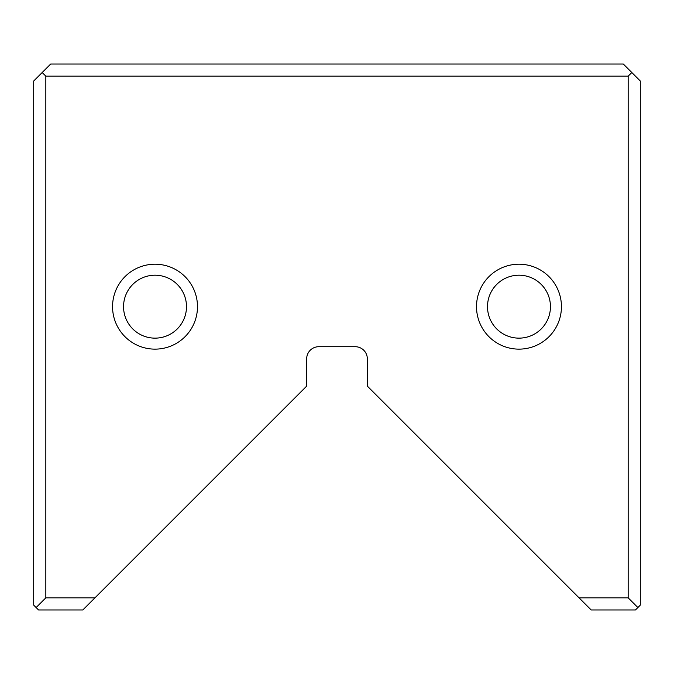 <?xml version="1.0" encoding="UTF-8"?>
<svg xmlns="http://www.w3.org/2000/svg" width="674" height="674" viewBox="0 0 674 674"><rect width="100%" height="100%" fill="white"/><g stroke="black" fill="none" stroke-linecap="round" stroke-linejoin="round"><path stroke-width="1.01" d="M82.809 609.97L38.553 609.97L33.7 605.117L33.7 81.015L50.685 64.03L623.315 64.03L640.3 81.015L640.3 605.117L635.447 609.97L591.191 609.97L367.33 386.109L367.33 358.838A12.132 12.132 0 0 0 355.198 346.706L318.802 346.706A12.132 12.132 0 0 0 306.67 358.838L306.67 386.109L82.809 609.97M561.442 306.67A42.462 42.462 0 0 1 497.749 343.445A42.462 42.462 0 0 1 497.749 269.895A42.462 42.462 0 0 1 561.442 306.67M112.558 306.67A42.462 42.462 0 0 0 176.251 343.445A42.462 42.462 0 0 0 176.251 269.895A42.462 42.462 0 0 0 112.558 306.67M579.059 597.838L628.168 597.838L628.168 76.162L45.832 76.162L45.832 597.838L94.941 597.838M45.832 597.838L36.126 607.544M637.874 607.544L628.168 597.838M42.192 72.522L45.832 76.162M628.168 76.162L631.808 72.522M186.487 306.67A31.467 31.467 0 0 0 155.02 275.203A31.467 31.467 0 0 0 123.553 306.67A31.467 31.467 0 0 0 155.02 338.137A31.467 31.467 0 0 0 186.487 306.67M123.553 306.67A31.467 31.467 0 0 0 170.758 333.925A31.467 31.467 0 0 0 170.758 279.415A31.467 31.467 0 0 0 123.553 306.67M550.447 306.67A31.467 31.467 0 0 1 518.98 338.137A31.467 31.467 0 0 1 487.513 306.67A31.467 31.467 0 0 1 518.98 275.203A31.467 31.467 0 0 1 550.447 306.67A31.467 31.467 0 0 1 503.242 333.925A31.467 31.467 0 0 1 503.242 279.415A31.467 31.467 0 0 1 550.447 306.67"/></g></svg>
